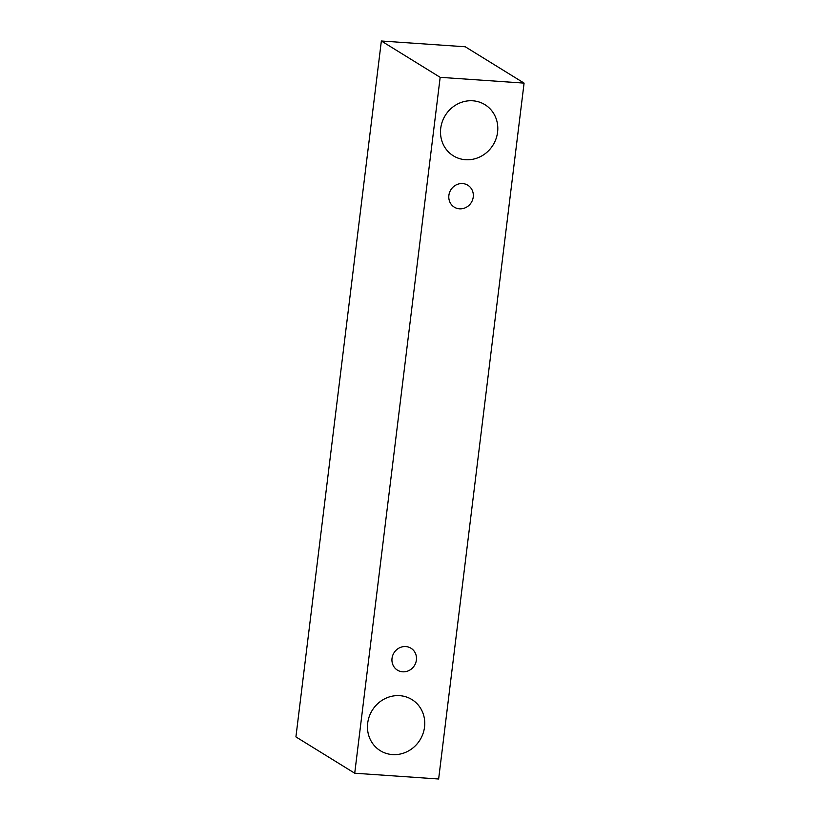 <?xml version="1.0" encoding="UTF-8"?>
<svg xmlns="http://www.w3.org/2000/svg" width="820" height="820" viewBox="0 0 820 820"><rect width="100%" height="100%" fill="white"/><g stroke="black" fill="none" stroke-linecap="round" stroke-linejoin="round"><path stroke-width="1.23" d="M473.242 197.036A12.884 12.044 -58.3 0 1 459.507 208.823A12.884 12.044 -58.3 0 1 454.29 207.152A12.884 12.044 -58.3 0 1 450.815 189.871A12.884 12.044 -58.3 0 1 467.83 185.238A12.884 12.044 -58.3 0 1 473.242 197.036M465.545 159.715A30.053 28.095 -58.3 0 1 453.368 155.831A30.053 28.095 -58.3 0 1 445.25 115.487A30.053 28.095 -58.3 0 1 484.948 104.683A30.053 28.095 -58.3 0 1 497.576 132.215A30.053 28.095 -58.3 0 1 465.545 159.715M392.503 754.595A30.053 28.095 -58.3 0 1 380.326 750.71A30.053 28.095 -58.3 0 1 372.208 710.366A30.053 28.095 -58.3 0 1 411.906 699.562A30.053 28.095 -58.3 0 1 424.534 727.094A30.053 28.095 -58.3 0 1 392.503 754.595M402.661 671.816A12.884 12.044 -58.3 0 1 397.444 670.155A12.884 12.044 -58.3 0 1 393.969 652.864A12.884 12.044 -58.3 0 1 410.984 648.23A12.884 12.044 -58.3 0 1 416.396 660.028A12.884 12.044 -58.3 0 1 402.661 671.816M354.722 773.219L440.166 77.326L524.082 83.107L438.638 779L354.722 773.219L295.917 736.893L381.361 41L465.278 46.781L524.082 83.107M381.361 41L440.166 77.326"/></g></svg>

